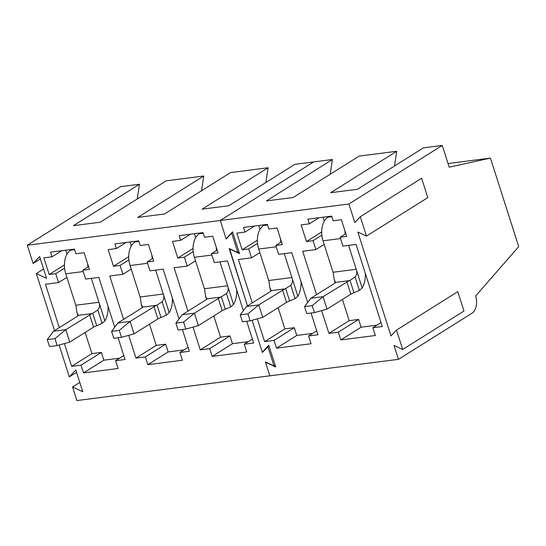 <?xml version="1.0" encoding="UTF-8"?>
<svg xmlns="http://www.w3.org/2000/svg" width="546" height="546" viewBox="0 0 546 546"><rect width="100%" height="100%" fill="white"/><g stroke="black" fill="none" stroke-linecap="round" stroke-linejoin="round"><path stroke-width="0.82" d="M345.256 233.995A18.373 11.582 -97.3 0 1 344.881 230.692M365.329 273.348A21.717 13.684 -97.3 0 1 362.169 287.947L348.594 245.386M304.545 306.62L312.23 305.637L314.448 312.585L306.763 313.575L304.545 306.62L310.838 298.259L323.055 296.69L349.235 280.63L335.585 282.378L334.22 279.736L333.197 272.686L323.034 240.806A18.373 11.582 -97.3 0 1 325.327 219.635A18.373 11.582 -97.3 0 1 327.955 217.212L329.197 216.434M349.235 280.63L350 280.33L353.972 292.772L353.207 293.052A5.01 1.085 162.3 0 0 350.839 294.178L327.02 309.118L323.055 296.69L312.23 305.637M335.23 282.896L334.111 279.443L335.217 282.91M356.354 269.717C357.275 272.42 356.859 274.863 355.118 277.054L350 280.33M353.972 292.772L359.37 290.397L362.169 287.947M335.585 282.378A5.01 1.085 162.3 0 1 334.657 283.319L310.838 298.259M314.448 312.585L327.02 309.118M280.937 242.24A18.373 11.582 -97.3 0 1 280.562 238.936M301.01 281.593A21.717 13.684 -97.3 0 1 297.85 296.191L284.275 253.631M240.226 314.865L247.911 313.882L250.129 320.83L242.444 321.819L240.226 314.865L246.519 306.504L258.736 304.934L284.923 288.875L271.266 290.622L269.901 287.981L268.878 280.931L258.715 249.051A18.373 11.582 -97.3 0 1 261.015 227.88A18.373 11.582 -97.3 0 1 263.636 225.457L264.878 224.679M284.923 288.875L285.681 288.575L289.653 301.017L288.889 301.296A5.01 1.085 162.3 0 0 286.527 302.423L262.701 317.363L258.736 304.934L247.911 313.882M270.912 291.141L269.792 287.687L270.898 291.155M292.035 277.962C292.956 280.664 292.54 283.108 290.8 285.299L285.681 288.575M289.653 301.017L295.052 298.642L297.85 296.191M271.266 290.622A5.01 1.085 162.3 0 1 270.338 291.564L246.519 306.504M250.129 320.83L262.701 317.363M216.619 250.484A18.373 11.582 -97.3 0 1 216.25 247.181M236.691 289.837A21.717 13.684 -97.3 0 1 233.531 304.436L219.963 261.875M175.908 323.109L183.593 322.126L185.811 329.074L178.126 330.064L175.908 323.109L182.2 314.749L194.417 313.179L220.604 297.12L206.948 298.867L205.589 296.225L204.566 289.175L194.396 257.296A18.373 11.582 -97.3 0 1 196.696 236.125A18.373 11.582 -97.3 0 1 199.317 233.702L200.559 232.924M220.604 297.12L221.369 296.819L225.334 309.261L224.57 309.541A5.01 1.085 162.3 0 0 222.208 310.667L198.389 325.607L194.417 313.179L183.593 322.126M206.6 299.385L205.473 295.932L206.579 299.399M227.716 286.206C228.637 288.909 228.228 291.352 226.481 293.543L221.369 296.819M225.334 309.261L230.74 306.886L233.531 304.436M206.948 298.867A5.01 1.085 162.3 0 1 206.019 299.809L182.2 314.749M185.811 329.074L198.389 325.607M152.3 258.729A18.373 11.582 -97.3 0 1 151.931 255.426M172.372 298.082A21.717 13.684 -97.3 0 1 169.212 312.681L155.644 270.12M111.596 331.354L119.274 330.371L121.492 337.319L113.814 338.302L111.596 331.354L117.881 322.993L130.105 321.423L156.286 305.364L142.629 307.111L141.271 304.47L140.247 297.42L130.078 265.54A18.373 11.582 -97.3 0 1 132.378 244.369A18.373 11.582 -97.3 0 1 134.999 241.946L136.247 241.168M156.286 305.364L157.05 305.064L161.015 317.506L160.251 317.786A5.01 1.085 162.3 0 0 157.89 318.912L134.07 333.852L130.105 321.423L119.274 330.371M141.155 304.177L142.267 307.644L141.161 304.177M163.397 294.451C164.319 297.154 163.909 299.597 162.162 301.788L157.05 305.064M161.015 317.506L166.421 315.124L169.212 312.681M142.629 307.111A5.01 1.085 162.3 0 1 141.701 308.053L117.881 322.993M121.492 337.319L134.07 333.852M87.981 266.974A18.373 11.582 -97.3 0 1 87.613 263.67M108.06 306.326A21.717 13.684 -97.3 0 1 104.9 320.925L91.325 278.364M47.277 339.598L54.962 338.616L57.18 345.563L49.495 346.546L47.277 339.598L53.563 331.238L65.786 329.668L91.967 313.609L78.31 315.356L76.952 312.715L75.928 305.664L65.759 273.785A18.373 11.582 -97.3 0 1 68.059 252.614A18.373 11.582 -97.3 0 1 70.687 250.191L71.929 249.413M91.967 313.609L92.731 313.308L96.703 325.75L95.932 326.03A5.01 1.085 162.3 0 0 93.571 327.156L69.752 342.096L65.786 329.668L54.962 338.616M77.962 315.875L76.843 312.421L77.948 315.888M99.085 302.696C100 305.398 99.59 307.842 97.843 310.032L92.731 313.308M96.703 325.75L102.102 323.368L104.9 320.925M78.31 315.356A5.01 1.085 162.3 0 1 77.389 316.298L53.563 331.238M57.18 345.563L69.752 342.096M398.464 359.336L472.031 313.199A13.363 8.422 82.7 0 0 475.607 296.034L518.7 246.628L490.445 158.101L449.201 167.185L442.26 145.441L348.887 204.006L354.811 222.556L360.305 216.714L366.489 236.077L357.842 232.05L390.997 335.947L396.498 330.112L402.675 349.474L394.028 345.447L398.464 359.336L269.826 375.825L265.486 362.23L275.71 366.987L268.769 345.243L262.264 352.143L252.102 320.29L262.36 352.436L268.98 345.898M229.3 248.84L239.517 253.597L232.582 231.845L226.078 238.752L220.25 220.495L226.174 239.046L231.675 233.203L237.851 252.566L229.204 248.539L247.502 305.883L229.532 248.689M226.078 238.752L226.993 238.179M348.887 204.006L220.25 220.495L313.622 161.93L294.847 164.332L228.829 205.746L202.068 209.173L268.086 167.765L230.528 172.577L164.51 213.991L137.749 217.417L203.767 176.01L166.209 180.822L100.191 222.236L73.43 225.662L139.448 184.255L120.673 186.664L27.3 245.229L220.25 220.495L313.622 161.93L332.405 159.521L266.38 200.928L293.141 197.502L359.166 156.088L396.724 151.276L330.699 192.683L357.459 189.257L423.484 147.843L442.26 145.441M262.264 352.143L263.179 351.569M321.649 310.599L328.917 333.374L338.336 332.166L340.813 339.933L375.361 335.503L372.877 327.736L382.302 326.528L356.094 244.431L342.943 246.116L340.103 237.223L346.696 236.377L341.38 219.724L333.183 220.775L331.695 216.114L307.835 219.171L309.323 223.833L301.126 224.884L306.442 241.544L313.029 240.697L315.868 249.583L302.716 251.269L316.564 294.663M257.33 318.844L264.598 341.619L274.017 340.411L276.494 348.177L311.043 343.748L308.565 335.981L317.984 334.773L311.043 313.022M307.671 302.464L291.782 252.675L278.624 254.361L275.791 245.468L282.378 244.622L277.061 227.969L268.864 229.02L267.376 224.358L243.516 227.416L245.004 232.077L236.807 233.128L242.124 249.781L248.717 248.942L251.549 257.828L238.397 259.514L252.245 302.907M330.194 174.263L332.405 159.521M490.445 158.101L448.034 163.541M402.675 349.474L463.984 311.022L457.801 291.66L396.498 330.112M366.489 236.077L427.791 197.625L421.614 178.262L360.305 216.714M372.877 327.736L381.047 322.611M376.958 325.177L361.09 327.211L340.813 339.933M338.336 332.166L358.613 319.444L361.09 327.211M328.917 333.374L349.194 320.652L358.613 319.444M342.431 299.454L349.194 320.652M315.868 249.583L324.174 244.376M313.029 240.697L321.847 235.162M306.442 241.544L321.683 231.975M324.283 221.198L323.02 217.226M309.323 223.833L319.041 217.738M340.103 237.223L345.823 233.64M308.565 335.981L316.735 330.856M312.64 333.422L296.771 335.456L276.494 348.177M274.017 340.411L294.294 327.689L296.771 335.456M264.598 341.619L284.875 328.897L294.294 327.689M278.112 307.698L284.875 328.897M251.549 257.828L259.855 252.621M248.717 248.942L257.535 243.407M242.124 249.781L257.371 240.22M259.964 229.443L258.702 225.471M245.004 232.077L254.729 225.983M275.791 245.468L281.504 241.885M394.512 166.018L396.724 151.276M265.882 182.507L268.086 167.765M201.563 190.752L203.767 176.01M137.244 198.997L139.448 184.255M267.861 346.601L274.044 365.963L265.39 361.937L269.826 375.825L76.877 400.559L72.536 386.964L82.753 391.721L75.819 369.976L69.315 376.877L59.145 345.024M54.552 330.617L36.343 273.573L43.598 269.021M36.343 273.573L46.567 278.33L39.626 256.579L33.129 263.479L40.377 258.934M33.129 263.479L27.3 245.229M72.536 386.964L79.784 382.418M69.315 376.877L76.57 372.331M64.38 343.577L71.649 366.352L81.067 365.144L83.545 372.911L118.086 368.482L115.609 360.715L125.027 359.507L118.086 337.756M114.721 327.197L98.826 277.402L85.674 279.095L82.835 270.202L89.428 269.355L84.111 252.702L75.914 253.754L74.427 249.092L50.566 252.15L52.054 256.811L43.857 257.862L49.167 274.515L55.76 273.676L58.599 282.562L45.441 284.248L59.296 327.641M128.699 335.333L135.961 358.108L145.386 356.9L147.864 364.667L182.405 360.237L179.927 352.47L189.346 351.262L182.405 329.511M179.033 318.953L163.145 269.158L149.993 270.85L147.154 261.957L153.747 261.111L148.43 244.458L140.226 245.509L138.745 240.847L114.885 243.905L116.373 248.566L108.169 249.618L113.486 266.271L120.079 265.431L122.918 274.317L109.76 276.003L123.608 319.396M193.011 327.088L200.28 349.863L209.698 348.655L212.176 356.422L246.724 351.993L244.246 344.226L253.665 343.018L246.724 321.266M243.352 310.708L227.464 260.92L214.305 262.606L211.473 253.713L218.066 252.866L212.749 236.213L204.545 237.264L203.057 232.603L179.204 235.66L180.692 240.322L172.488 241.373L177.805 258.026L184.398 257.186L187.237 266.073L174.078 267.758L187.926 311.152M274.044 365.963L275.157 365.26M237.851 252.566L238.971 251.87M231.675 233.203L232.787 232.507M81.067 365.144L101.344 352.423L103.822 360.189L83.545 372.911M71.649 366.352L91.926 353.631L101.344 352.423M85.156 332.432L91.926 353.631M58.599 282.562L66.899 277.354M55.76 273.676L64.578 268.141M49.167 274.515L64.414 264.953M67.015 254.177L65.745 250.205M52.054 256.811L61.773 250.716M82.835 270.202L88.554 266.619M115.609 360.715L123.778 355.589M119.69 358.156L103.822 360.189M145.386 356.9L165.663 344.178L168.141 351.945L147.864 364.667M135.961 358.108L156.245 345.386L165.663 344.178M149.474 324.188L156.245 345.386M122.918 274.317L131.217 269.11M120.079 265.431L128.897 259.896M113.486 266.271L128.733 256.709M131.333 245.932L130.064 241.96M116.373 248.566L126.092 242.472M147.154 261.957L152.873 258.374M179.927 352.47L188.097 347.345M184.009 349.911L168.141 351.945M209.698 348.655L229.975 335.933L232.46 343.7L212.176 356.422M200.28 349.863L220.557 337.141L229.975 335.933M213.793 315.943L220.557 337.141M187.237 266.073L195.536 260.865M184.398 257.186L193.216 251.651M177.805 258.026L193.052 248.464M195.652 237.687L194.383 233.715M180.692 240.322L190.411 234.227M211.473 253.713L217.185 250.129M244.246 344.226L252.416 339.1M248.321 341.666L232.46 343.7M331.886 216.707L327.955 217.212M340.533 238.561L323.034 240.806M356.224 269.294L333.067 272.263M355.118 277.054L359.37 290.397M346.874 281.75L350.839 294.178M267.567 224.952L263.636 225.457M276.215 246.806L258.715 249.051M291.905 277.539L268.755 280.507M290.8 285.299L295.052 298.642M282.562 289.994L286.527 302.423M203.249 233.197L199.317 233.702M211.896 255.05L194.396 257.296M227.586 285.783L204.436 288.752M226.481 293.543L230.74 306.886M218.243 298.239L222.208 310.667M138.93 241.441L134.999 241.946M147.584 263.295L130.078 265.54M163.274 294.028L140.117 296.997M162.162 301.788L166.421 315.124M153.924 306.483L157.89 318.912M74.618 249.686L70.687 250.191M83.265 271.539L65.759 273.785M98.956 302.272L75.798 305.241M97.843 310.032L102.102 323.368M89.605 314.728L93.571 327.156"/></g></svg>

